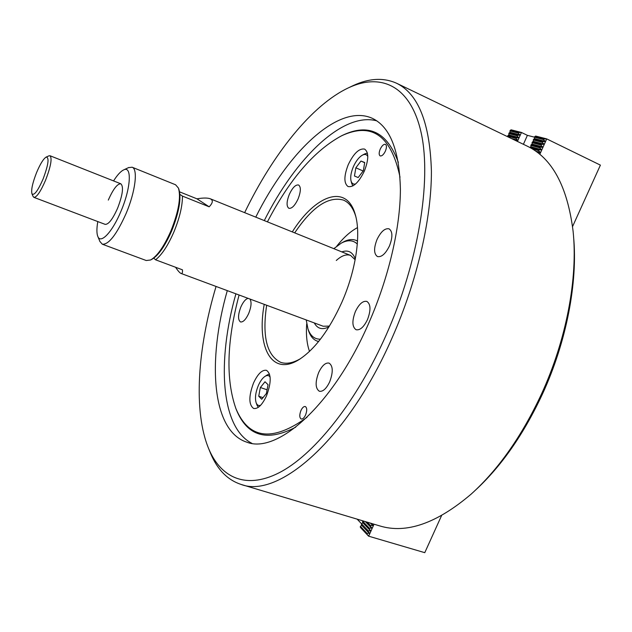 <?xml version="1.0" encoding="UTF-8"?>
<svg xmlns="http://www.w3.org/2000/svg" width="632" height="632" viewBox="0 0 632 632"><rect width="100%" height="100%" fill="white"/><g stroke="black" fill="none" stroke-linecap="round" stroke-linejoin="round"><path stroke-width="0.95" d="M380.188 149.215C378.845 152.691 378.837 154.919 380.172 155.906C381.91 156.238 383.663 154.611 385.425 151.04C386.776 147.564 386.784 145.328 385.449 144.341C383.695 144.017 381.941 145.644 380.188 149.215M300.927 410.547C299.323 414.916 299.418 417.736 301.203 419C302.704 419.261 304.166 417.918 305.572 414.979C307.176 410.603 307.089 407.782 305.303 406.526C303.795 406.265 302.333 407.608 300.927 410.547M329.691 381.831C326.349 388.743 322.889 391.88 319.326 391.24C315.313 388.404 315.092 382.17 318.67 372.532C321.996 365.604 325.464 362.46 329.082 363.108C333.064 365.889 333.269 372.13 329.691 381.831M389.47 245.911C385.552 253.819 381.554 257.374 377.47 256.56C373.812 253.961 373.654 248.273 377.012 239.504C380.899 231.588 384.912 228.026 389.059 228.831C392.685 231.407 392.82 237.095 389.47 245.911M367.476 319.626C363.803 327.123 360.003 330.489 356.077 329.73C352.103 326.949 351.874 320.882 355.397 311.529C359.047 304.024 362.863 300.65 366.852 301.409C370.794 304.15 371 310.225 367.476 319.626M298.099 198.914C294.883 205.645 291.802 208.781 288.863 208.299C286.351 206.356 286.501 201.719 289.314 194.395C292.498 187.657 295.586 184.528 298.573 184.986C301.069 186.914 300.911 191.551 298.099 198.914M249.932 299.031C251.741 301.899 251.331 306.725 248.692 313.504C245.856 319.531 243.123 322.344 240.492 321.941C237.782 319.832 237.916 314.823 240.887 306.915C243.202 301.82 245.619 298.968 248.123 298.359M253.543 382.96C248.621 396.232 248.653 404.741 253.63 408.469C257.903 409.157 262.193 404.962 266.499 395.861C271.42 382.471 271.412 373.954 266.483 370.32C262.13 369.633 257.817 373.844 253.543 382.96M292.292 231.889C315.297 195.027 346.597 183.217 355.239 214.446C361.259 234.093 356.029 270.306 341.801 302.404C329.051 330.37 314.776 349.449 298.983 359.64C271.547 376.893 256.379 347.079 264.216 304.34M266.657 305.24C262.083 336.295 266.736 355.318 280.632 362.318C286.359 364.308 293.05 363.052 300.69 358.549M216.057 286.454C197.524 348.437 193.029 411.566 208.868 449.147C221.477 478.787 247.57 490.211 281.888 471.298C316.103 452.267 357.064 400.68 386.16 335.023C418.55 261.964 431.545 180.87 421.331 133.534C411.061 86.015 381.467 72.609 348.967 87.595C311.932 104.691 272.716 154.366 244.647 212.652M350.428 86.892L353.13 85.604C369.08 78.178 383.577 77.396 396.604 83.258C418.376 93.891 429.981 123.193 431.411 171.177C431.553 218.546 417.175 281.185 392.101 337.867C347.711 439.588 278.38 498.924 241.148 484.452C227.575 480.004 217.392 469.663 210.606 453.421L209.476 450.656M573.579 236.866C577.877 282.156 566.572 341.628 542.477 394.005C523.762 434.137 501.413 466.203 475.422 490.187M241.148 484.452L379.927 525.966C406.431 533.993 436.886 523.336 471.29 494.003C498.451 469.426 521.827 436.143 541.419 394.171C566.477 339.708 578.004 277.788 573.098 231.273C567.441 186.408 552.115 158.016 527.12 146.087L396.604 83.258M348.264 164.628C343.848 176.036 343.784 183.351 348.074 186.559C353.399 187.538 358.826 182.371 364.364 171.067C368.788 159.58 368.875 152.257 364.625 149.097C359.189 148.149 353.738 153.323 348.264 164.628M227.291 290.625C207.146 361.038 211.76 431.008 246.891 442.203C277.243 454.368 333.222 405.088 368.717 323.236C388.743 277.717 400.356 227.536 400.396 189.324C399.464 150.519 390.126 126.858 372.382 118.35C338.878 102.945 288.318 151.538 255.763 217.139M235.91 293.825C216.974 360.73 220.457 427.335 251.899 443.34M400.024 177.213C391.24 135.548 371.75 121.739 341.564 135.801C314.373 150.495 289.661 179.172 267.423 221.848M398.334 162.369C387.203 131.914 368.622 122.892 342.584 135.295L341.027 136.07M355.769 216.405C353.154 207.928 349.062 202.493 343.484 200.107C328.498 195.92 312.24 206.838 294.702 232.86M239.078 295.002C226.754 341.517 225.695 379.366 235.886 408.541C248.716 439.272 272.416 442.203 306.986 417.333M235.665 407.98L236.297 409.599C247.175 436.309 266.988 442.163 295.729 427.161M376.846 120.878C342.828 111.516 295.381 158.395 264.287 220.584M328.995 326.839C322.36 330.125 317.462 328.822 314.294 322.936M179.614 191.859L196.963 198.827C203.054 197.792 207.478 197.776 210.235 198.764C213.3 200.178 212.945 202.864 209.176 206.806L182.458 196.102C182.466 206.064 179.614 218.008 173.911 231.936C167.938 245.619 161.824 254.909 155.559 259.799L182.427 269.817C182.695 272.613 182.229 273.822 181.029 273.443L323.165 326.231L329.454 326.104M357.317 244.039C353.067 239.986 347.695 239.694 341.217 243.17L333.838 248.66M342.339 242.53L343.137 242.08C347.971 239.457 352.293 238.888 356.108 240.381L357.522 241.084M357.475 227.638L356.859 227.962C350.057 231.739 343.366 237.79 336.801 246.117M355.152 259.76L350.594 255.431C346.431 253.93 341.659 255.62 336.287 260.479M341.825 251.892C348.129 249.672 352.624 252.018 355.318 258.907M306.22 319.934L307.974 328.972C310.423 335.908 314.578 339.305 320.448 339.179M318.615 341.493L317.098 341.059C313.275 339.597 310.454 336.264 308.653 331.065L308.369 330.196M306.694 323.821C305.935 334.399 306.797 343.373 309.285 350.744L309.522 351.4M532.176 148.836L538.456 150.558L538.693 150.029L530.272 147.73M529.94 147.54L530.833 146.758L531.054 144.886L539.926 147.272L539.688 147.801L541.592 149.681L538.693 150.029M530.817 145.415L539.688 147.801M531.054 144.886L532.049 144.041L532.27 142.16L541.166 144.515L540.929 145.044L542.683 147.24L539.926 147.272M532.033 142.69L540.929 145.044M507.622 136.702L507.828 135.698L516.115 137.895L515.886 138.408L517.703 140.209L515.601 140.549M507.599 136.212L515.886 138.408M532.27 142.16L533.266 141.323L533.487 139.443L542.398 141.758L542.161 142.287L544.065 144.159L541.166 144.515M533.25 139.964L542.161 142.287M507.828 135.698L508.831 134.9L508.997 133.068L517.3 135.232L517.071 135.738L518.754 137.855L516.115 137.895M508.776 133.573L517.071 135.738M539.807 154.342L546.727 138.898L543.639 139L543.394 139.53L545.298 141.402L542.398 141.758M572.568 226.54L600.4 165.126L546.727 138.898M538.456 150.558L540.352 152.438L537.879 152.778M533.487 139.443L534.482 138.606L534.704 136.71L543.639 139M534.475 137.239L543.394 139.53M534.704 136.71L535.652 136.062L546.593 138.85M534.498 137.176L527.396 135.351L521.321 132.412L518.485 132.562L518.264 133.076L519.946 135.185L517.3 135.232M523.399 144.301L527.396 135.351M517.45 141.434L521.455 132.467M508.997 133.068L509.866 132.578L510.166 130.437L518.485 132.562M509.945 130.942L518.264 133.076M510.166 130.437L511.122 129.821L521.321 132.412M367.785 156.42C366.678 154.39 364.933 153.931 362.555 155.061C359.063 157.02 355.99 160.931 353.335 166.785C350.942 172.544 350.183 177.292 351.076 181.036C351.842 183.541 353.351 184.52 355.603 183.967M364.743 153.924L367.397 153.078M354.457 176.004L358.17 177.553L363.329 170.782L364.719 162.495L360.959 161.057L355.856 167.796L354.457 176.004M352.877 185.927L351.708 183.406M363.155 171.003L355.856 167.796M364.68 162.708L360.959 161.057M181.029 273.443C179.796 272.937 177.971 270.875 175.578 267.265M196.963 198.827L209.176 206.806M179.938 194.411L182.458 196.102M155.559 259.799L153.774 258.156M43.071 179.054C48.372 164.834 49.422 157.502 46.207 157.06C43.505 158.648 40.306 163.783 36.624 172.473C32.532 182.932 30.984 190.05 31.963 193.819C34.12 195.857 37.825 190.935 43.071 179.054M48.838 155.883L50.023 155.749C52.282 158.371 50.789 166.54 45.551 180.254C40.606 191.654 36.719 197.358 33.899 197.358L33.117 196.465M33.899 197.358L105.141 224.36C108.53 224.605 112.701 219.193 117.639 208.125C122.727 194.759 123.793 186.645 120.854 183.801C117.378 183.62 113.199 189.047 108.309 200.091M178.603 188.534L178.919 189.387C181.51 198.361 179.093 212.218 171.667 230.949C164.96 246.164 158.34 255.628 151.806 259.357L151.001 259.776M102.297 244.205L146.237 260.518L150.574 259.997C157.281 256.173 164.075 246.441 170.972 230.798C178.611 211.53 181.1 197.295 178.437 188.083L175.585 184.773L132.12 167.219C138.155 168.91 135.398 191.678 126.108 213.482C116.675 234.496 108.744 244.734 102.297 244.205L99.896 241.44M97.802 221.579C96.593 228.539 96.609 233.524 97.857 236.542C100.764 244.323 112.559 231.77 121.052 211.064C130.935 187.973 132.072 165.41 123.682 169.897C120.728 171.28 117.355 174.953 113.562 180.91M128.494 167.646L132.12 167.219M270.125 377.051C268.9 375.313 267.241 375.06 265.14 376.285C262.612 377.928 260.345 381.001 258.338 385.496C255.502 392.527 254.783 398.318 256.181 402.876C257.113 405.136 258.591 405.949 260.621 405.294M258.267 407.363L257.034 405.183M268.047 384.698L265.005 381.768L260.376 387.519L258.725 396.217L261.719 399.242L266.404 393.483L268.047 384.698M267.202 374.981L269.493 373.994M263.015 397.647L258.725 396.217M267.091 389.794L260.376 387.519M371.418 523.446L373.157 525.508L370.478 525.548L370.257 526.045L366.268 521.874M370.478 525.548L367.239 522.166M370.257 526.045L371.995 528.115L369.317 528.147L369.096 528.644L362.531 521.74L363.06 520.918M369.317 528.147L362.752 521.25M369.096 528.644L370.692 531.014L368.156 530.746L367.927 531.243L361.378 524.307L362.728 522.632L362.531 521.74M368.156 530.746L361.599 523.817M357.151 519.149L361.591 523.841M367.927 531.243L369.665 533.313L366.987 533.345L366.765 533.842L368.551 536.126L360.548 527.586L360.232 526.875L361.717 524.892L361.378 524.307M366.987 533.345L360.453 526.385M366.765 533.842L360.232 526.875M374.041 524.204L368.669 536.189L424.775 552.668L441.571 515.593M535.557 136.196L546.396 138.953M511.035 129.947L521.131 132.523M509.866 132.578L519.946 135.185M510 132.27L520.081 134.877M534.34 138.914L545.155 141.718M534.482 138.606L545.298 141.402M508.697 135.201L518.754 137.855M508.831 134.9L518.888 137.547M533.124 141.639L543.915 144.475M533.266 141.323L544.065 144.159M513.01 139.301L517.568 140.517M511.414 138.526L517.703 140.209M531.907 144.357L542.683 147.24M532.049 144.041L542.825 146.916M530.69 147.074L541.442 149.997M530.833 146.758L541.592 149.681M536.481 151.72L540.21 152.754M535.683 151.151L540.352 152.438M368.495 535.912L360.572 527.459M369.665 533.313L361.717 524.892M369.53 533.613L361.583 525.192M370.826 530.714L362.863 522.332M370.692 531.014L362.728 522.632M371.995 528.115L365.928 521.779M371.861 528.415L365.343 521.605M373.157 525.508L371.031 523.304M373.022 525.808L370.439 523.122M300.413 358.731L298.983 359.64M348.967 87.595L353.13 85.604M341.564 135.801L342.584 135.295M235.886 408.541L236.297 409.599M208.868 449.147L210.606 453.421M355.69 216.089L355.239 214.446M341.217 243.17L343.137 242.08M356.859 227.962L357.475 227.615M357.53 240.966L356.108 240.381M318.536 341.588L317.098 341.059M309.285 350.744L309.506 351.416M307.974 328.972L308.653 331.065M362.555 155.061L365.02 153.781M351.076 181.036L351.787 183.707M350.594 255.431L210.235 198.764M46.207 157.06L48.996 155.82M120.854 183.801L50.023 155.749M31.963 193.819L33.18 196.615M97.857 236.542L100.054 241.811M123.682 169.897L128.849 167.48M256.181 402.876L257.137 405.452M265.14 376.285L267.454 374.823"/></g></svg>
